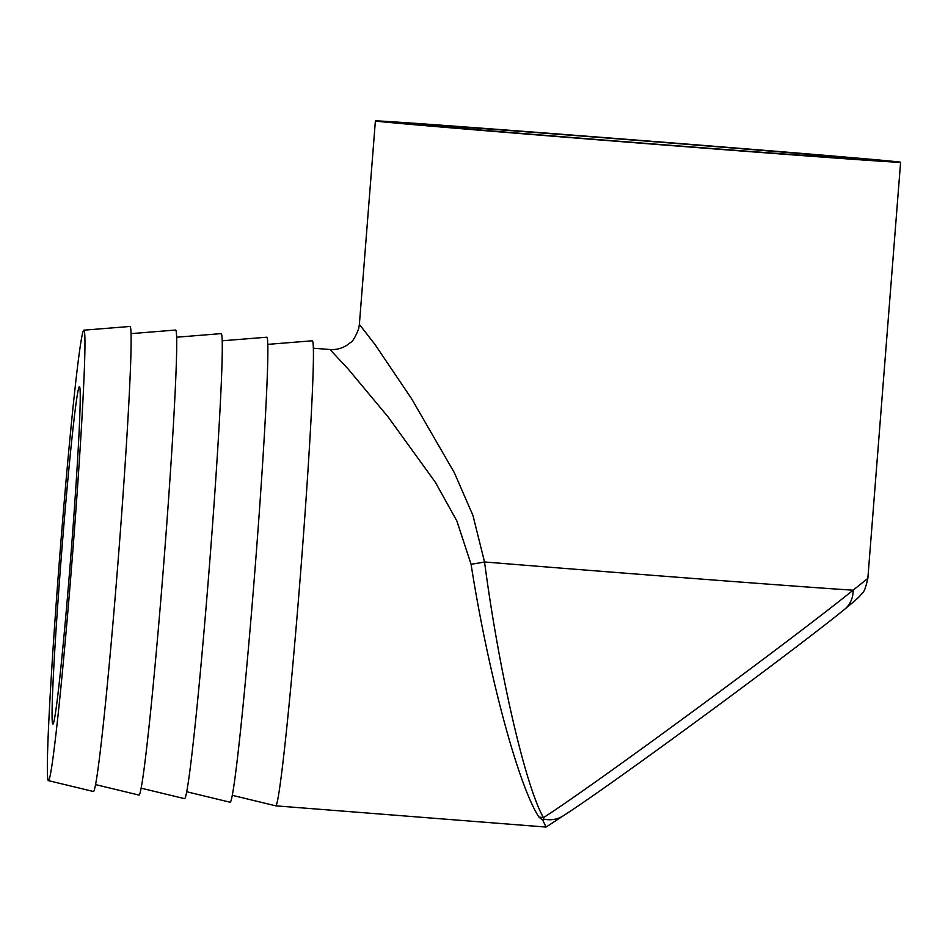 <?xml version="1.0" encoding="UTF-8"?>
<svg xmlns="http://www.w3.org/2000/svg" width="948" height="948" viewBox="0 0 948 948"><rect width="100%" height="100%" fill="white"/><g stroke="black" fill="none" stroke-linecap="round" stroke-linejoin="round"><path stroke-width="1.42" d="M546.012 827.059L542.801 820.139L538.974 817.152C518.532 785.928 488.41 674.775 471.061 564.226A27.445 2.939 171.8 0 0 484.535 561.974C499.312 673.625 525.583 786.437 543.465 817.638A207.92 4.622 -36.4 0 0 695.334 709.649A207.92 4.622 -36.4 0 0 853.129 590.189A27.445 24.885 50.9 0 1 844.514 609.398C861.779 595.178 859.326 596.375 862.36 592.95C863.995 592.275 865.82 587.428 867.847 578.399L853.129 590.189A263.425 1.375 4.5 0 1 484.535 561.974L472.945 515.439L454.329 472.673L411.633 398.8L374.922 344.397L359.375 324.406L375.384 120.929A263.425 1.375 4.5 0 0 375.479 120.977A263.425 1.375 4.5 0 0 599.089 139.901A263.425 1.375 4.5 0 0 886.866 161.622A263.425 1.375 4.5 0 0 900.6 162.262A263.425 1.375 4.5 0 0 638.099 140.221A263.425 1.375 4.5 0 0 375.384 120.929M420.142 124.484A218.609 1.149 -175.5 0 1 420.059 124.449A218.609 1.149 -175.5 0 1 638.075 140.458A218.609 1.149 -175.5 0 1 855.925 158.754A218.609 1.149 -175.5 0 1 640.943 142.982A218.609 1.149 -175.5 0 1 420.142 124.484M61.513 554.153A169.218 4.728 94.5 0 1 79.395 386.725A169.218 4.728 94.5 0 1 70.863 555.801A169.218 4.728 94.5 0 1 52.898 724.106A169.218 4.728 94.5 0 1 61.513 554.153M48.419 780.631A225.92 6.304 94.5 0 1 59.866 554.829A225.92 6.304 94.5 0 1 83.815 330.188A225.92 6.304 94.5 0 1 72.439 555.907A225.92 6.304 94.5 0 1 48.431 780.631A225.92 6.304 94.5 0 1 48.419 780.631L93.425 791.509A233.244 6.518 94.5 0 0 118.216 559.498A233.244 6.518 94.5 0 0 129.959 326.468L83.815 330.188M131.025 333.637L175.534 330.046A233.244 6.518 94.5 0 1 163.791 563.088A233.244 6.518 94.5 0 1 139.001 795.088L95.594 784.6M176.601 337.215L221.109 333.625A233.244 6.518 94.5 0 1 209.366 566.667A233.244 6.518 94.5 0 1 184.576 798.666L141.169 788.179M222.176 340.794L266.684 337.215A233.244 6.518 94.5 0 1 254.941 570.246A233.244 6.518 94.5 0 1 230.151 802.245L186.744 791.758M267.751 344.373L312.259 340.794A233.244 6.518 94.5 0 1 300.516 573.824A233.244 6.518 94.5 0 1 275.726 805.836A233.244 6.518 94.5 0 1 275.726 805.824M542.801 820.139L543.465 818.989A27.445 26.046 57.5 0 0 563.231 815.837L546.048 827.071L275.761 805.836L232.319 795.336M471.061 564.226L456.877 520.985L435.405 482.354L388.052 416.859L347.928 368.748L329.951 349.516L313.326 348.212M538.974 817.152A27.445 25.999 154.8 0 1 543.465 817.638L543.465 818.989M867.847 578.399L900.6 162.262M563.231 815.837C589.229 799.128 647.081 757.677 709.163 712.031C766.517 669.833 821.181 628.394 844.514 609.398M329.951 349.516C337.642 350.025 344.456 347.715 350.381 342.595C352.727 341.541 355.5 336.919 358.676 328.719L359.375 324.406"/></g></svg>
